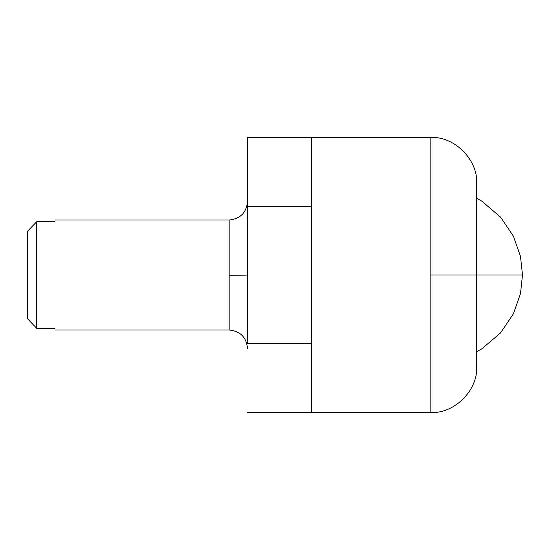 <?xml version="1.0" encoding="UTF-8"?>
<svg xmlns="http://www.w3.org/2000/svg" width="550" height="550" viewBox="0 0 550 550"><rect width="100%" height="100%" fill="white"/><g stroke="black" fill="none" stroke-linecap="round" stroke-linejoin="round"><path stroke-width="0.82" d="M311.664 343.599L311.664 412.479L311.664 343.599L247.5 343.599L247.5 137.521L247.5 206.401L311.664 206.401L311.664 137.576L311.664 206.401M35.571 327.119L27.5 318.725L36.664 328.254L36.664 221.746L27.5 231.275L36.664 221.746L55 221.746C55 219.423 55 219.423 55 221.746M36.664 328.254L55 328.254C55 330.577 55 330.577 55 328.254M27.5 318.725L27.5 231.275L27.5 318.725M247.5 412.5L311.664 412.5L311.664 180.352M430.836 412.5C454.403 413.882 478.053 390.156 476.664 366.664L476.664 183.336C478.053 159.844 454.403 136.118 430.836 137.5L430.836 412.5L311.664 412.5M247.5 348.336C246.373 337.239 240.261 331.127 229.164 330L229.164 275.694L247.5 275.921M229.164 275.694L229.164 220C240.261 218.873 246.373 212.761 247.5 201.664M476.664 198.172L481.903 201.231L500.562 217.119L513.391 236.177L520.472 256.286L522.5 275L430.836 275M247.5 137.5L430.836 137.5M229.164 330L55 330M229.164 220L55 220M476.664 351.828L481.903 348.769L500.562 332.881L513.391 313.823L520.472 293.714L522.5 275"/></g></svg>
